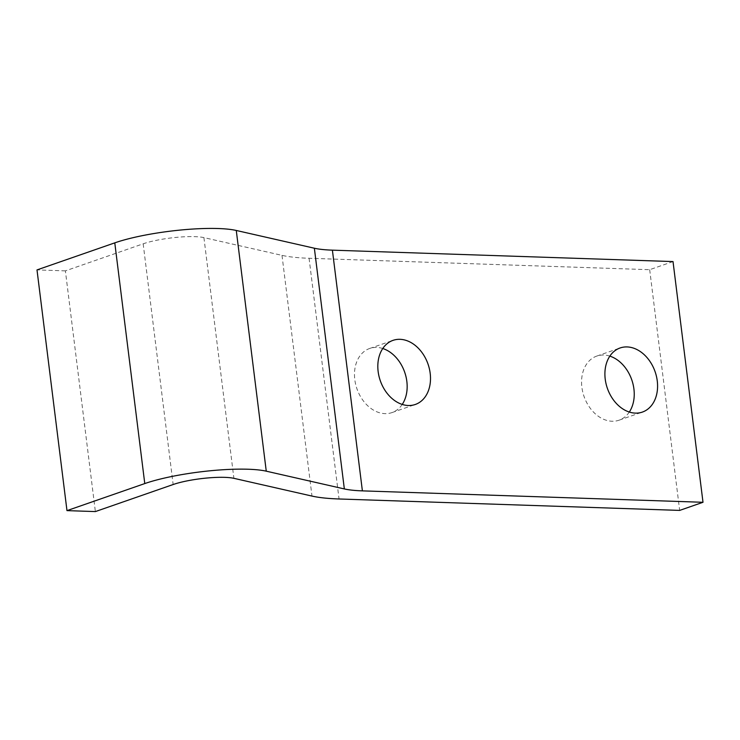 <?xml version="1.0" encoding="UTF-8"?>
<svg xmlns="http://www.w3.org/2000/svg" width="740" height="740" viewBox="0 0 740 740"><rect width="100%" height="100%" fill="white"/><g stroke="black" fill="none" stroke-linecap="round" stroke-linejoin="round"><path stroke-width="0.56" stroke-dasharray="3.7 2.78" d="M673.021 261.572L649.683 269.693L309.07 258.269A111.065 20.47 172.9 0 1 281.996 255.365L203.916 237.614A37.019 6.827 172.9 0 0 143.172 243.811L65.388 270.868L95.367 511.58M65.388 270.868L37 269.915M649.683 269.693L679.662 510.406M609.843 356.125A33.938 25.271 70.8 0 0 596.755 356.088A33.938 25.271 70.8 0 0 584.036 396.446A33.938 25.271 70.8 0 0 619.047 420.2A33.938 25.271 70.8 0 0 629.296 412.05M382.774 348.512A33.938 25.271 70.8 0 0 369.676 348.475A33.938 25.271 70.8 0 0 356.957 388.833A33.938 25.271 70.8 0 0 391.978 412.587A33.938 25.271 70.8 0 0 402.218 404.438M143.172 243.811L173.151 484.524M203.916 237.614L233.896 478.327M281.996 255.365L311.984 496.077M309.07 258.269L339.05 498.982M619.047 420.2L642.385 412.078M596.755 356.088L620.092 347.976M391.978 412.587L415.307 404.466M369.676 348.475L393.014 340.363"/><path stroke-width="1.11" d="M233.896 478.327A37.019 6.827 172.9 0 0 173.151 484.524L95.367 511.58L66.979 510.628L144.772 483.572A74.037 13.644 172.9 0 1 266.261 471.177L344.341 488.937A74.037 13.644 172.9 0 0 362.387 490.87L703 502.284L679.662 510.406L339.05 498.982A111.065 20.47 172.9 0 1 311.984 496.077L233.896 478.327M66.979 510.628L37 269.915L114.783 242.859L144.772 483.572M703 502.284L673.021 261.572L332.399 250.157A74.037 13.644 172.9 0 1 314.361 248.224L236.273 230.464A74.037 13.644 172.9 0 0 114.783 242.859M657.259 380.897A33.938 25.271 70.8 0 0 620.092 347.976A33.938 25.271 70.8 0 0 607.374 388.324A33.938 25.271 70.8 0 0 642.385 412.078A33.938 25.271 70.8 0 0 657.259 380.897M430.18 373.284A33.938 25.271 70.8 0 0 393.014 340.363A33.938 25.271 70.8 0 0 380.295 380.721A33.938 25.271 70.8 0 0 415.307 404.466A33.938 25.271 70.8 0 0 430.18 373.284M629.296 412.05A33.938 25.271 70.8 0 0 633.921 389.018A33.938 25.271 70.8 0 0 609.843 356.125M402.218 404.438A33.938 25.271 70.8 0 0 406.843 381.405A33.938 25.271 70.8 0 0 382.774 348.512M236.273 230.464L266.261 471.177M314.361 248.224L344.341 488.937M332.399 250.157L362.387 490.87"/></g></svg>
